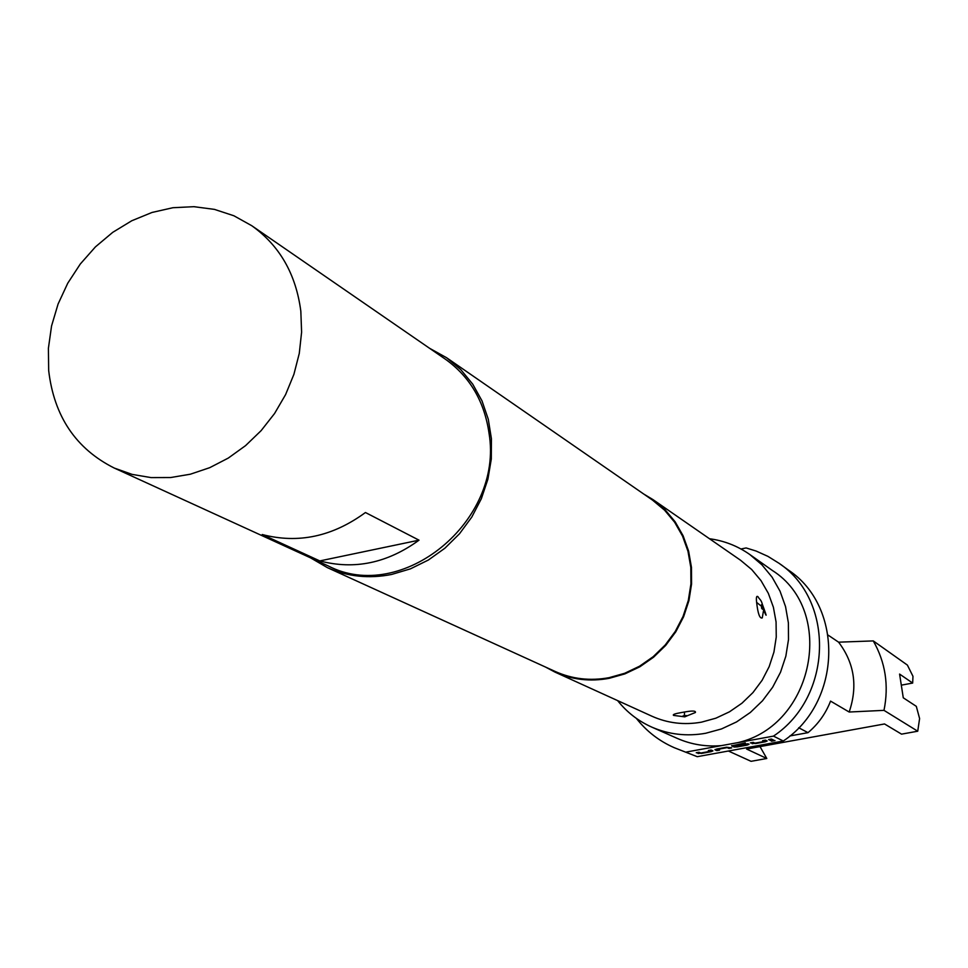 <?xml version="1.0" encoding="UTF-8"?>
<svg xmlns="http://www.w3.org/2000/svg" width="968" height="968" viewBox="0 0 968 968"><rect width="100%" height="100%" fill="white"/><g stroke="black" fill="none" stroke-linecap="round" stroke-linejoin="round"><path stroke-width="1.45" d="M774.618 740.532L771.92 740.907M775.005 740.593L771.508 741.185L775.005 740.593M798.697 727.742L808.014 732.655C818.214 724.1 825.716 713.585 830.556 701.11L849.166 712.024L883.99 710.355L917.737 731.215L919.6 718.546L916.309 706.337L903.277 697.807L899.587 674.079L912.667 683.057L912.969 676.293L907.391 665.089L873.281 640.913C885.454 662.33 889.023 685.477 883.99 710.355M873.281 640.913L838.59 642.171C854.393 663.032 857.914 686.312 849.166 712.024M838.59 642.171L828.124 635.129M114.248 468.052L328.055 565.856C401.756 604.274 503.88 521.292 489.046 433.301C484.423 401.393 469.867 376.685 445.377 359.189L251.801 225.738L233.917 215.779L214.424 209.378L193.89 206.68L172.897 207.721L152 212.464L131.769 220.752L112.748 232.332L95.433 246.876L80.308 263.998L67.736 283.237L58.068 304.073L51.558 325.962L48.4 348.311L48.678 370.526C54.014 416.264 75.867 448.777 114.248 468.052L132.12 474.393L151.069 477.599L170.634 477.539L190.345 474.211L209.717 467.677L228.279 458.082L245.557 445.631L261.118 430.651L274.585 413.481L285.608 394.569L293.897 374.374L299.281 353.393L301.605 332.169L300.83 311.224C295.978 274.125 279.631 245.642 251.801 225.738M684.945 716.865L673.619 715.413C672.349 714.602 674.902 713.658 681.315 712.569L684.533 712C692.386 710.597 696.016 710.766 695.399 712.509L685.199 716.598C687.933 715.824 687.655 715.485 684.34 715.57C681.593 716.332 681.883 716.683 685.199 716.598M763.486 610.76L762.264 617.899C759.771 618.891 757.896 613.712 756.625 602.374C756.044 597.341 756.516 595.477 758.041 596.772C760.098 600.547 761.695 598.781 763.425 609.598L761.55 604.734L761.55 608.134L762.409 609.199L762.796 607.964M709.471 538.728C724.173 540.725 737.592 545.964 749.728 554.458L761.864 564.767L772.077 577.146L780.051 591.218L785.544 606.621L788.388 622.896L788.496 639.582L785.847 656.183L780.523 672.228L772.658 687.232L762.506 700.784L750.345 712.46L736.539 721.934L721.499 728.94L705.66 733.272C686.808 736.587 668.827 734.53 651.73 727.089C638.215 721.027 626.84 712.194 617.596 700.59M749.728 554.458L772.512 570.576C836.243 610.929 813.955 725.141 738.112 742.577L721.45 745.614C705.95 746.921 691.212 744.513 677.249 738.39L651.73 727.089M643.672 493.995L652.928 499.573L740.568 560.254L751.664 569.499L761.005 580.631L768.326 593.323L773.396 607.239L776.07 621.952L776.251 637.065L773.928 652.117L769.161 666.662L762.106 680.298L752.947 692.592L741.96 703.204L729.473 711.819L715.86 718.195L701.51 722.152C684.182 725.213 667.678 723.241 652.021 716.26L554.991 672.107L545.456 667.025M652.928 499.573L665.016 509.676L675.192 521.873L683.13 535.812L688.611 551.119L691.455 567.345L691.563 584.006L688.926 600.632L683.626 616.713L675.797 631.801L665.681 645.426L653.569 657.212L639.836 666.795L624.868 673.897L609.126 678.338C590.117 681.811 572.076 679.73 554.991 672.107M310.51 557.834L327.402 567.647C347.548 576.65 368.965 578.924 391.641 574.447L410.444 568.845L428.376 560.024L444.893 548.215L459.498 533.767L471.779 517.094L481.35 498.701L487.92 479.136L491.308 458.977L491.429 438.819L488.283 419.253L481.991 400.861L472.735 384.175L460.804 369.655L446.575 357.712L429.489 348.238M446.575 357.712L652.492 500.093L664.52 510.124L674.635 522.224L682.537 536.078L687.982 551.288L690.813 567.393L690.922 583.958L688.308 600.462L683.045 616.459L675.265 631.438L665.222 644.99L653.194 656.691L639.545 666.214L624.687 673.28L609.041 677.685C590.141 681.133 572.197 679.064 555.208 671.477L327.402 567.647M740.968 548.989L746.146 547.948L756.093 551.034L767.963 556.382L779.022 563.279C835.094 600.571 832.637 696.948 773.468 736.116L738.112 742.577M779.022 563.279L788.666 570.249C844.144 607.142 841.761 702.357 783.281 741.016L697.238 756.686L674.321 747.72C659.208 741.101 646.551 731.312 636.339 718.353M697.238 756.686L674.321 747.72M721.45 745.614L686.445 752.015M773.468 736.116L783.281 741.016M711.093 750.043L712.944 750.865L711.105 751.664L701.449 753.431L696.246 752.741L699.005 752.245L700.771 753.019L709.943 751.374L708.322 750.539L711.093 750.043M716.828 748.99L726.545 747.223L731.687 747.913L728.916 748.421L727.198 747.635L717.99 749.28L719.587 750.115L716.816 750.624L714.977 749.801L716.828 748.99M745.251 742.916L734.978 745.3L737.084 746.401L746.316 744.743L736.66 745.372L747.974 743.775L749.038 744.283L747.151 745.094L737.422 746.872L734.107 747.006L731.651 745.868L745.251 742.916M765.434 740.121L767.176 740.98L765.264 741.79L755.5 743.569L750.418 742.867L753.213 742.359L754.883 743.158L764.139 741.5L762.627 740.641L765.434 740.121M771.411 739.032L773.831 740.23L771.036 740.738L768.604 739.54L771.411 739.032M319.803 560.92L419.011 540.168C387.454 563.122 354.385 570.043 319.803 560.92L262.219 534.518C298.12 543.943 332.532 536.611 365.444 512.52L419.011 540.168M917.737 731.215L901.547 734.143L884.522 723.955L746.594 749.038L766.789 758.489L760.013 746.606M728.396 751.011L751.059 761.32L766.789 758.489M789.864 735.958L808.014 732.655M902.067 685.017L912.667 683.057M773.25 739.951L771.036 740.738M770.988 740.363L769.136 739.455M767.007 740.895L765.264 741.79M764.139 741.5L763.159 740.544M765.204 741.415L752.196 743.714M752.136 743.327L750.962 742.771M745.42 743L734.978 745.3M748.869 744.21L734.107 747.006M734.059 746.63L731.76 745.566M746.316 744.743L745.529 743.896L737.435 745.735M718.97 749.837L716.816 750.624M716.768 750.248L715.086 749.486M731.082 747.635L728.856 748.046L727.149 747.26L717.99 749.28M712.787 750.793L711.105 751.664M709.943 751.374L708.891 750.442M711.056 751.289L698.122 753.564M698.073 753.189L696.815 752.644M684.533 712L684.34 715.57M756.625 602.374L761.005 605.92M763.425 609.598L762.336 604.262L764.284 609.61C765.749 613.688 767.914 619.943 763.425 609.598"/></g></svg>
